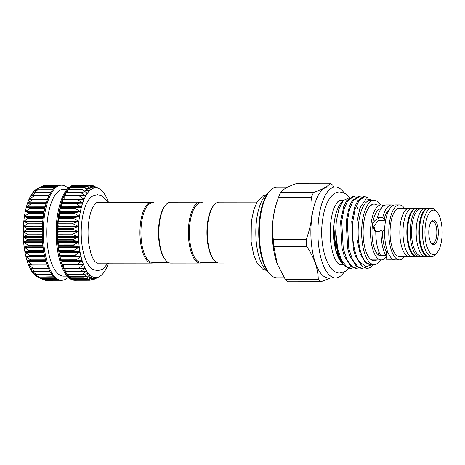 <?xml version="1.0" encoding="UTF-8"?>
<svg xmlns="http://www.w3.org/2000/svg" width="465" height="465" viewBox="0 0 465 465"><rect width="100%" height="100%" fill="white"/><g stroke="black" fill="none" stroke-linecap="round" stroke-linejoin="round"><path stroke-width="0.7" d="M420.854 256.314A24.168 9.341 -90.1 0 1 419.54 256.558L416.907 256.558A24.168 9.341 -90.1 0 1 407.991 224.932A24.168 9.341 -90.1 0 1 416.861 208.227L419.494 208.221A24.168 9.341 -90.1 0 1 420.808 208.46M419.54 256.558A24.168 9.341 -90.1 0 1 410.624 224.932A24.168 9.341 -90.1 0 1 419.494 208.221M428.492 256.529A24.168 9.341 -90.1 0 1 428.143 256.546L425.51 256.552A24.168 9.341 -90.1 0 1 416.594 224.926A24.168 9.341 -90.1 0 1 425.463 208.215L428.091 208.215A24.168 9.341 -90.1 0 1 428.445 208.227M428.143 256.546A24.168 9.341 -90.1 0 1 419.227 224.921A24.168 9.341 -90.1 0 1 428.091 208.215M108.054 202.258L102.66 196.247L97.505 194.655L92.163 196.282A37.549 14.514 89.9 0 0 81.898 221.125A37.549 14.514 89.9 0 0 92.239 269.154L97.58 270.769L102.73 269.165L108.113 263.149M98.481 263.161A30.481 11.782 -90.1 0 1 97.313 263.149L95.383 261.94C93.791 260.4 92.285 257.5 90.867 253.251L88.908 244.584C87.844 237.342 87.757 230.018 88.641 222.613C89.443 216.469 90.756 211.488 92.582 207.663L95.366 203.449L97.249 202.281A30.481 11.782 -90.1 0 1 98.423 202.263M64.106 199.165L64.182 195.602A47.575 18.391 89.9 0 0 62.595 199.305A47.575 18.391 89.9 0 0 61.188 203.461A47.575 18.391 89.9 0 0 59.973 208.012A47.575 18.391 89.9 0 0 58.974 212.9A47.575 18.391 89.9 0 0 58.201 218.05L59.415 216.684L58.974 212.9L60.241 211.906L59.973 208.012L61.275 207.407L61.177 203.507L62.508 203.252L62.723 199.165L77.655 199.154M94.192 279.151L98.377 277.111L92.233 280.075L96.365 277.599L90.1 280.279L94.349 277.477L87.966 279.837L92.349 276.756L85.868 278.762L90.396 275.431L83.834 277.059L88.513 273.536L81.886 274.757L86.728 271.083L80.056 271.886L85.06 268.119L78.364 268.491L83.543 264.672L76.835 264.608L82.189 260.789L75.493 260.295L81.015 256.529L74.354 255.605L80.044 251.949L73.435 250.612L79.283 247.107L72.743 245.369L78.742 242.073L72.29 239.963L78.434 236.906L72.081 234.453L78.358 231.686L72.121 228.925L78.515 226.484L72.412 223.444L78.91 221.363L72.947 218.039L79.527 216.394L73.714 212.935L80.364 211.645L74.714 208.047L81.41 207.187L75.923 203.49L82.648 203.066L77.329 199.334L84.066 199.351L78.91 195.626L85.636 196.085L80.654 192.417L87.344 193.318L82.526 189.755L89.17 191.08L84.502 187.674L91.082 189.406L86.566 186.203L93.052 188.319L88.676 185.361L95.063 187.831L90.815 185.163L97.08 187.953L92.948 185.605L99.08 188.674A44.913 17.362 89.9 0 0 99.062 188.668A44.913 17.362 89.9 0 0 97.08 187.953L96.761 187.819M57.666 223.462L58.875 220.997L58.201 218.05A47.575 18.391 89.9 0 0 57.666 223.403A47.575 18.391 89.9 0 0 57.375 228.885L58.433 226.833L57.666 223.462M57.375 228.937L57.375 228.885A47.575 18.391 89.9 0 0 57.329 234.412L58.288 232.058L57.375 228.937M57.335 234.47L57.329 234.412A47.575 18.391 89.9 0 0 57.538 239.923L58.381 237.295L57.335 234.47M57.538 239.975L57.538 239.923A47.575 18.391 89.9 0 0 57.986 245.334L58.706 242.468L57.538 239.975M57.991 245.386L57.986 245.334A47.575 18.391 89.9 0 0 58.677 250.577L59.171 246.839L57.991 245.386M58.683 250.623L58.677 250.577A47.575 18.391 89.9 0 0 59.596 255.576L59.921 251.716L58.683 250.623M59.607 255.622L59.596 255.576A47.575 18.391 89.9 0 0 60.735 260.266L60.886 256.331L59.607 255.622M60.746 260.307L60.735 260.266A47.575 18.391 89.9 0 0 62.072 264.585L62.048 260.632L60.746 260.307M77.207 264.725L62.072 264.585A47.575 18.391 89.9 0 0 63.6 268.468L63.554 264.736M78.562 268.567L63.6 268.468A47.575 18.391 89.9 0 0 65.286 271.874L65.129 268.59M80.125 271.926L65.286 271.874A47.575 18.391 89.9 0 0 67.117 274.751L66.844 271.955M67.268 274.774L67.117 274.751A47.575 18.391 89.9 0 0 69.064 277.059L68.715 274.803M69.175 277.07L69.064 277.059A47.575 18.391 89.9 0 0 71.099 278.762L70.732 277.088M71.168 278.773L71.099 278.762A47.575 18.391 89.9 0 0 73.197 279.849L72.871 278.779M75.347 280.296L75.109 279.849M90.1 280.279L75.185 280.11M92.233 280.075L90.954 279.942M75.934 185.366L76.097 185.175A47.575 18.391 89.9 0 0 75.661 185.163A47.575 18.391 89.9 0 0 73.947 185.366L74.005 185.378M76.08 185.175L91.32 185.349M73.662 186.192L73.947 185.366A47.575 18.391 89.9 0 0 71.837 186.203L71.936 186.221M88.676 185.361L89.193 185.5M71.482 187.645L71.837 186.203A47.575 18.391 89.9 0 0 69.773 187.668L69.913 187.691M86.566 186.203L87.083 186.291M69.419 189.697L69.773 187.668A47.575 18.391 89.9 0 0 67.797 189.743L67.954 189.749M84.502 187.674L85.031 187.703M67.495 192.33L67.797 189.743A47.575 18.391 89.9 0 0 65.92 192.4L80.724 192.341M82.526 189.755L83.049 189.732M65.716 195.498L65.92 192.4A47.575 18.391 89.9 0 0 64.182 195.602L79.091 195.498M80.654 192.417L81.172 192.341M78.91 195.626L79.428 195.492M77.329 199.334L77.841 199.154M75.661 185.163L74.603 185.163A47.575 18.391 89.9 0 0 58.108 211.895A47.575 18.391 89.9 0 0 57.148 218.056A47.575 18.391 89.9 0 0 58.148 253.611A47.575 18.391 89.9 0 0 74.702 280.308L75.754 280.308A47.575 18.391 89.9 0 0 76.179 280.296M73.226 279.854L73.22 279.854A47.575 18.391 89.9 0 0 75.33 280.296A47.575 18.391 89.9 0 0 75.754 280.308M58.108 211.895L57.759 213.731A43.385 16.769 89.9 0 0 56.893 219.346A43.385 16.769 89.9 0 0 57.8 251.774L58.148 253.611M67.065 189.354L63.426 189.36A43.385 16.769 89.9 0 0 47.506 219.358A43.385 16.769 89.9 0 0 63.513 276.134L67.152 276.129M68.117 188.232A47.575 18.391 89.9 0 0 61.618 185.175A47.575 18.391 89.9 0 0 44.163 218.068A47.575 18.391 89.9 0 0 61.717 280.325A47.575 18.391 89.9 0 0 68.204 277.25M61.717 280.325L60.659 280.325A47.575 18.391 -90.1 0 1 60.235 280.314A47.575 18.391 -90.1 0 1 58.102 279.866A47.575 18.391 -90.1 0 1 56.003 278.779A47.575 18.391 -90.1 0 1 53.969 277.07A47.575 18.391 -90.1 0 1 52.022 274.763A47.575 18.391 -90.1 0 1 50.191 271.891A47.575 18.391 -90.1 0 1 48.505 268.485A47.575 18.391 -90.1 0 1 46.982 264.597A47.575 18.391 -90.1 0 1 45.64 260.278A47.575 18.391 -90.1 0 1 44.501 255.587A47.575 18.391 -90.1 0 1 43.582 250.589A47.575 18.391 -90.1 0 1 42.89 245.351A47.575 18.391 -90.1 0 1 42.443 239.94A47.575 18.391 -90.1 0 1 42.239 234.43A47.575 18.391 -90.1 0 1 42.28 228.902A47.575 18.391 -90.1 0 1 42.577 223.421A47.575 18.391 -90.1 0 1 43.111 218.068A47.575 18.391 -90.1 0 1 43.884 212.912A47.575 18.391 -90.1 0 1 44.884 208.029A47.575 18.391 -90.1 0 1 46.093 203.478A47.575 18.391 -90.1 0 1 47.5 199.322A47.575 18.391 -90.1 0 1 49.087 195.62A47.575 18.391 -90.1 0 1 50.83 192.417A47.575 18.391 -90.1 0 1 52.702 189.761A47.575 18.391 -90.1 0 1 54.684 187.686A47.575 18.391 -90.1 0 1 56.742 186.221A47.575 18.391 -90.1 0 1 58.857 185.384A47.575 18.391 -90.1 0 1 60.566 185.175L61.618 185.175M37.258 276.82L37.258 276.82A44.913 17.362 -90.1 0 1 37.241 276.809A44.913 17.362 -90.1 0 1 35.288 275.489L35.288 275.489A44.913 17.362 -90.1 0 1 33.404 273.589L33.404 273.589A44.913 17.362 -90.1 0 1 31.62 271.142A44.913 17.362 -90.1 0 1 29.952 268.171A44.913 17.362 -90.1 0 1 28.435 264.725A44.913 17.362 -90.1 0 1 27.08 260.848L27.08 260.848A44.913 17.362 -90.1 0 1 25.906 256.587A44.913 17.362 -90.1 0 1 24.936 252.007A44.913 17.362 -90.1 0 1 24.174 247.165A44.913 17.362 -90.1 0 1 23.634 242.126A44.913 17.362 -90.1 0 1 23.326 236.964A44.913 17.362 -90.1 0 1 23.25 231.744A44.913 17.362 -90.1 0 1 23.407 226.536A44.913 17.362 -90.1 0 1 23.802 221.416A44.913 17.362 -90.1 0 1 24.081 218.91A44.913 17.362 -90.1 0 1 24.418 216.452A44.913 17.362 -90.1 0 1 25.255 211.703L28.911 212.668L28.789 213.342L24.424 216.423L28.365 218.085L23.802 221.392L27.575 223.107L27.522 223.834L23.407 226.536L27.266 228.559L27.243 229.297L23.25 231.744L27.208 234.069L27.22 234.813L23.326 236.964L27.394 239.556L27.441 240.295L23.634 242.126L27.824 244.956L27.906 245.677L24.174 247.165L28.499 250.193L28.603 250.885L24.93 251.978L29.4 255.192L29.539 255.843L25.906 256.587L30.521 259.889L30.684 260.493L27.075 260.824L31.841 264.219L32.033 264.771L28.435 264.725L33.567 268.613L29.952 268.171L35.259 271.967L31.608 271.13L37.09 274.798L33.393 273.583L39.031 277.053L35.276 275.483L41.065 278.715L37.229 276.803L43.158 279.75M37.241 276.809L37.682 277.035M28.958 199.409A44.913 17.362 -90.1 0 1 30.527 196.143A44.913 17.362 -90.1 0 1 32.236 193.37A44.913 17.362 -90.1 0 1 34.061 191.138A44.913 17.362 -90.1 0 1 35.974 189.464L39.746 187.75L34.073 191.127L37.508 190.098L32.236 193.37L35.892 192.388L35.648 192.783L30.527 196.143L34.148 195.538L33.922 196.003L28.964 199.386L32.556 199.2L32.358 199.729L27.54 203.124L31.143 203.31L30.963 203.897L26.307 207.216L29.923 207.82L29.772 208.454L25.261 211.68A44.913 17.362 -90.1 0 1 26.302 207.239A44.913 17.362 -90.1 0 1 27.54 203.124A44.913 17.362 -90.1 0 1 28.958 199.409L29.132 199.526M35.974 189.464A44.913 17.362 -90.1 0 1 37.171 188.726L41.804 186.331L36.136 189.406M168.01 202.955L152.375 202.972A29.684 11.474 89.9 0 0 141.064 228.024A29.684 11.474 89.9 0 0 148.887 260.894A29.684 11.474 89.9 0 0 152.433 262.341L168.068 262.33M154.287 202.972A30.446 11.77 89.9 0 0 151.671 202.211A30.446 11.77 89.9 0 0 140.07 227.908A30.446 11.77 89.9 0 0 148.091 261.621A30.446 11.77 89.9 0 0 151.73 263.103A30.446 11.77 89.9 0 0 154.345 262.341M96.929 263.045A30.446 11.77 89.9 0 0 97.946 263.161L151.73 263.103M216.51 262.277L200.868 262.295A29.684 11.474 -90.1 0 1 197.323 260.848A29.684 11.474 -90.1 0 1 189.505 227.978A29.684 11.474 -90.1 0 1 200.81 202.926L216.446 202.909M202.787 262.295A30.446 11.77 -90.1 0 1 200.171 263.056A30.446 11.77 -90.1 0 1 196.532 261.568A30.446 11.77 -90.1 0 1 188.511 227.862A30.446 11.77 -90.1 0 1 200.107 202.165A30.446 11.77 -90.1 0 1 202.723 202.92M200.171 263.056L170.684 263.085A30.446 11.77 -90.1 0 1 167.045 261.597A30.446 11.77 -90.1 0 1 165.749 260.29A30.446 11.77 -90.1 0 1 158.885 232.651A30.446 11.77 -90.1 0 1 165.697 205.001A30.446 11.77 -90.1 0 1 170.626 202.194L200.107 202.165M165.749 260.29L165.168 259.598A29.684 11.474 -90.1 0 1 158.478 232.651A29.684 11.474 -90.1 0 1 165.116 205.693L165.697 205.001M257.064 202.106L219.062 202.141A30.446 11.77 89.9 0 0 214.132 204.949A30.446 11.77 89.9 0 0 207.326 232.605A30.446 11.77 89.9 0 0 214.191 260.237A30.446 11.77 89.9 0 0 215.487 261.551A30.446 11.77 89.9 0 0 219.125 263.039L257.122 262.998M267.573 193.783A39.868 15.409 89.9 0 0 255.82 231A39.868 15.409 89.9 0 0 266.497 270.461A39.868 15.409 89.9 0 0 267.648 271.298M438.111 236.191A12.369 4.784 -90.1 0 1 431.567 243.608A12.369 4.784 -90.1 0 1 429.009 228.559A12.369 4.784 -90.1 0 1 431.543 221.148A12.369 4.784 -90.1 0 1 436.722 223.124A12.369 4.784 -90.1 0 1 438.111 236.191M431.131 243.021A11.23 4.342 89.9 0 0 432.514 243.602A11.23 4.342 89.9 0 0 436.635 235.842A11.23 4.342 89.9 0 0 432.497 221.148A11.23 4.342 89.9 0 0 431.107 221.735M441.75 239.248A22.262 8.608 89.9 0 0 437.147 212.156A22.262 8.608 89.9 0 0 425.365 225.502A22.262 8.608 89.9 0 0 427.858 249.025A22.262 8.608 89.9 0 0 437.187 252.588A22.262 8.608 89.9 0 0 441.75 239.248M437.187 252.588L435.74 254.314A24.168 9.341 -90.1 0 1 431.828 256.546A24.168 9.341 -90.1 0 1 422.912 224.921A24.168 9.341 -90.1 0 1 431.782 208.21A24.168 9.341 -90.1 0 1 435.693 210.43L437.147 212.156M416.512 208.244A24.168 9.341 89.9 0 0 416.158 208.227L412.298 208.227A24.168 9.341 89.9 0 0 403.428 224.938A24.168 9.341 89.9 0 0 412.345 256.564L416.21 256.558A24.168 9.341 89.9 0 0 416.559 256.541M416.158 208.227A24.168 9.341 89.9 0 0 407.294 224.932A24.168 9.341 89.9 0 0 416.21 256.558M431.782 208.21L428.794 208.21A24.168 9.341 89.9 0 0 419.93 224.921A24.168 9.341 89.9 0 0 428.846 256.546L431.828 256.546M370.739 205.396A27.499 10.631 -90.1 0 1 372.668 204.937L381.126 204.931A27.499 10.631 89.9 0 0 371.035 223.944A27.499 10.631 89.9 0 0 381.184 259.923A27.499 10.631 89.9 0 0 386.432 256.325M383.759 205.786A27.499 10.631 89.9 0 0 381.126 204.931M380.998 208.739A23.692 9.155 89.9 0 0 372.436 225.118A23.692 9.155 89.9 0 0 381.178 256.122L386.31 256.116L380.283 255.756L377.871 253.826L379.091 252.297M375.79 231.826L374.895 231.192L372.471 225.118C373.215 221.625 375.389 219.41 379.004 218.474L377.545 217.242L382.649 217.887L385.595 220.544M384.613 229.739L382.532 231.686L381.079 230.471C379.405 231.5 377.644 231.756 375.801 231.245A27.499 10.631 89.9 0 0 380.573 255.349L386.09 255.762L386.555 252.013L387.95 252.495M404.451 208.239A27.499 10.631 89.9 0 0 399.377 204.914L395.169 204.914A27.499 10.631 89.9 0 0 385.171 223.206L384.991 224.653A27.499 10.631 89.9 0 0 391.658 258.325L392.216 258.796A27.499 10.631 89.9 0 0 395.221 259.912L399.435 259.906A27.499 10.631 89.9 0 0 404.498 256.57M391.199 257.872L390.955 259.848L385.985 259.894A27.499 10.631 89.9 0 0 386.444 259.918L391.71 259.912A27.499 10.631 89.9 0 0 393.466 259.534M375.633 231.727L373.825 226.252L378.365 220.398L385.334 220.189M392.291 205.943L392.414 204.989A27.499 10.631 89.9 0 0 391.658 204.92A27.499 10.631 89.9 0 0 382.649 217.887M399.377 204.914A27.499 10.631 89.9 0 0 389.286 223.921A27.499 10.631 89.9 0 0 399.435 259.906M410.717 208.576A24.168 9.341 89.9 0 0 409.142 208.233L399.383 208.244A24.168 9.341 89.9 0 0 390.513 224.95A24.168 9.341 89.9 0 0 399.429 256.575L409.188 256.57A24.168 9.341 89.9 0 0 410.769 256.215M409.142 208.233A24.168 9.341 89.9 0 0 400.272 224.944A24.168 9.341 89.9 0 0 409.188 256.57M335.498 277.954L328.476 277.96A45.483 17.577 -90.1 0 1 311.701 218.445A45.483 17.577 -90.1 0 1 328.389 187L335.404 186.994A45.483 17.577 89.9 0 0 318.717 218.44A45.483 17.577 89.9 0 0 335.498 277.954A45.483 17.577 89.9 0 0 344.112 272.106M306.197 239.44L273.304 239.475A50.749 19.617 89.9 0 0 273.902 246.648L306.795 246.613A50.749 19.617 -90.1 0 1 306.197 239.44C308.818 232.494 310.597 225.473 311.527 218.387C312.364 211.238 312.335 204.222 311.445 197.334A50.749 19.617 -90.1 0 1 313.544 192.429C322.663 189.365 328.238 186.291 330.272 183.204A50.749 19.617 -90.1 0 1 332.969 185.465L333.963 186.994M277.204 263.847A45.291 17.507 -90.1 0 1 277.146 263.684A45.291 17.507 -90.1 0 1 273.158 218.544A45.291 17.507 -90.1 0 1 277.082 201.38L278.547 197.369C275.943 204.257 274.17 211.279 273.222 218.422C272.385 225.513 272.414 232.529 273.304 239.475M330.272 183.204L297.379 183.239C288.259 186.296 282.685 189.371 280.651 192.458A50.749 19.617 89.9 0 0 278.547 197.369L311.445 197.334M376.766 259.929A28.353 10.962 -90.1 0 1 371.436 259.947A28.353 10.962 -90.1 0 1 363.63 223.682A28.353 10.962 -90.1 0 1 371.384 204.926A28.353 10.962 -90.1 0 1 376.708 204.937M381.184 259.923L372.721 259.935A27.499 10.631 -90.1 0 1 370.797 259.482M269.537 273.658L268.671 272.624A44.146 17.066 -90.1 0 1 259.54 218.91A44.146 17.066 -90.1 0 1 268.59 192.458L269.456 191.417A45.291 17.507 89.9 0 0 260.173 218.556A45.291 17.507 89.9 0 0 269.537 273.658A45.291 17.507 89.9 0 0 276.878 277.82L284.272 277.814M287.48 187.232L276.785 187.244A45.291 17.507 89.9 0 0 269.456 191.417M380.48 204.931A32.161 12.433 89.9 0 0 374.029 200.276L370.518 200.281A32.161 12.433 89.9 0 0 358.718 222.514A32.161 12.433 89.9 0 0 370.588 264.597L374.093 264.597A32.161 12.433 89.9 0 0 380.539 259.923M374.029 200.276A32.161 12.433 89.9 0 0 362.229 222.508A32.161 12.433 89.9 0 0 374.093 264.597M335.73 231.431L336.294 221.45L338.915 208.983L343.228 200.525L340.775 203.461A31.951 12.352 89.9 0 0 334.225 222.601A31.951 12.352 89.9 0 0 340.833 261.475L336.143 250.833L333.922 234.302L334.166 230.57L334.742 239.208L338.351 255.087L343.804 265.015A35.852 13.857 89.9 0 0 345.018 266.288L349.913 268.311L351.034 268.311L346.477 266.561L341.403 259.732L337.695 248.746L335.73 231.431A35.852 13.857 89.9 0 0 343.804 265.015M344.03 192.824A45.483 17.577 89.9 0 0 335.404 186.994M373.197 200.276L366.129 198.869L359.945 207.931L356.928 222.084L356.957 238.876L360.201 253.878L365.63 262.934L372.023 264.597M364.891 196.59L363.77 196.596L357.905 200.508L354.876 206.559L351.732 221.381L353.29 248.734L355.37 255.89L362.072 266.544L367.181 268.293A35.852 13.857 89.9 0 0 372.988 264.986L373.314 264.597M373.052 264.597L365.757 266.695L358.852 261.115C353.76 252.268 351.406 235.528 352.854 221.381L355.138 209.169L359.026 200.508L364.897 196.59L368.64 198.119M353.749 196.602L352.627 196.602L346.762 200.52L343.728 206.57L340.589 221.392L342.147 248.746L344.222 255.901L350.924 266.555L355.487 268.305L356.608 268.305L352.046 266.555L346.977 259.726L343.269 248.74L341.711 221.392L343.995 209.18L347.884 200.52L353.749 196.602L355.975 197.137M359.323 196.596L358.201 196.602L352.331 200.514L349.302 206.565L346.163 221.387L347.715 248.74L349.796 255.895L356.498 266.55L361.055 268.299L362.183 268.299L357.62 266.55L352.546 259.72L348.837 248.74L347.285 221.387L349.564 209.174L353.452 200.514L359.323 196.596L361.549 197.131M353.261 267.898L351.034 268.311M358.835 267.892L356.608 268.305M364.403 267.887L362.183 268.299M343.228 200.525L349.517 197.66M313.544 192.429L280.651 192.458M288.079 281.796L320.978 281.761A50.749 19.617 -90.1 0 1 318.281 279.5L285.382 279.535A50.749 19.617 89.9 0 0 288.079 281.796M330.487 277.96L320.978 281.761M318.281 279.5C318.043 268.59 314.212 257.627 306.795 246.613M273.902 246.648L277.245 263.951L285.382 279.535M342.484 263.312L341.438 262.196M358.852 261.115A35.852 13.857 89.9 0 0 367.181 268.293M403.027 229.919A16.06 6.208 89.9 0 0 403.033 234.895M391.658 204.92L386.392 204.926A27.499 10.631 89.9 0 0 377.545 217.242M389.269 209.552A23.692 9.155 89.9 0 0 384.096 219.102M390.955 259.848A27.499 10.631 89.9 0 0 391.71 259.912M381.079 230.471A27.499 10.631 89.9 0 0 386.09 255.762M382.532 231.686A23.692 9.155 89.9 0 0 386.555 252.013M385.985 259.894L386.31 256.116M214.132 204.949L213.557 205.64A29.684 11.474 89.9 0 0 206.919 232.605A29.684 11.474 89.9 0 0 213.609 259.551L214.191 260.237M151.671 202.211L97.888 202.263A30.446 11.77 89.9 0 0 96.871 202.38M32.556 199.2L32.358 199.729L47.354 199.712M34.148 195.538L33.922 196.003L48.906 195.992M35.892 192.388L35.648 192.783L50.615 192.766M37.77 189.778L37.508 190.098L52.446 190.08M39.746 187.75L54.358 187.976M41.804 186.331L56.312 186.471M58.131 185.599L43.913 185.541L42.356 186.227M46.041 185.39L45.704 185.395M44.425 279.884L45.285 280.157M55.626 278.512L41.065 278.715M53.678 276.768L39.031 277.053M51.784 274.431L36.834 274.449L37.09 274.798M49.993 271.531L35.02 271.543L35.259 271.967M48.337 268.107L33.346 268.119L33.567 268.613M73.22 279.854L88.443 279.709M83.607 199.473L84.066 199.351A44.913 17.362 89.9 0 0 82.648 203.066A44.913 17.362 89.9 0 0 81.41 207.187A44.913 17.362 89.9 0 0 80.364 211.645A44.913 17.362 89.9 0 0 79.527 216.394A44.913 17.362 89.9 0 0 78.91 221.363A44.913 17.362 89.9 0 0 78.515 226.484A44.913 17.362 89.9 0 0 78.358 231.686A44.913 17.362 89.9 0 0 78.434 236.906A44.913 17.362 89.9 0 0 78.742 242.073A44.913 17.362 89.9 0 0 79.283 247.107A44.913 17.362 89.9 0 0 80.044 251.949A44.913 17.362 89.9 0 0 81.015 256.529A44.913 17.362 89.9 0 0 82.189 260.789A44.913 17.362 89.9 0 0 83.543 264.672L83.084 264.533M85.176 196.16L85.636 196.085A44.913 17.362 89.9 0 0 84.066 199.351M86.879 193.347L87.344 193.318A44.913 17.362 89.9 0 0 85.636 196.085M88.705 191.069L89.17 191.08A44.913 17.362 89.9 0 0 87.344 193.318M90.617 189.348L91.082 189.406A44.913 17.362 89.9 0 0 89.17 191.08M92.593 188.215L93.052 188.319A44.913 17.362 89.9 0 0 91.082 189.406M94.61 187.686L95.063 187.831A44.913 17.362 89.9 0 0 93.052 188.319M92.186 185.733L92.948 185.605L91.896 185.605M94.517 279.151L99.15 276.756A44.913 17.362 89.9 0 0 100.347 276.024A44.913 17.362 89.9 0 0 102.259 274.35A44.913 17.362 89.9 0 0 104.084 272.112A44.913 17.362 89.9 0 0 105.793 269.345A44.913 17.362 89.9 0 0 107.363 266.079A44.913 17.362 89.9 0 0 108.508 263.149M98.15 277.216L98.377 277.111A44.913 17.362 89.9 0 0 99.15 276.756M95.97 277.745L96.365 277.599A44.913 17.362 89.9 0 0 98.377 277.111M83.543 264.672A44.913 17.362 89.9 0 0 85.06 268.119A44.913 17.362 89.9 0 0 86.728 271.083A44.913 17.362 89.9 0 0 88.513 273.536A44.913 17.362 89.9 0 0 90.396 275.431A44.913 17.362 89.9 0 0 92.349 276.756A44.913 17.362 89.9 0 0 94.349 277.477L93.889 277.611M92.349 276.756L91.884 276.838M86.351 278.669L85.868 278.762M90.396 275.431L89.931 275.478M84.316 277.006L83.834 277.059M88.513 273.536L88.048 273.53M82.369 274.751L81.886 274.757M86.728 271.083L86.263 271.037M80.538 271.92L80.056 271.886M85.06 268.119L84.601 268.026M78.847 268.567L78.364 268.491M77.318 264.725L76.835 264.608M97.08 187.953A44.913 17.362 89.9 0 0 95.063 187.831M108.444 202.258A44.913 17.362 89.9 0 0 107.886 200.758A44.913 17.362 89.9 0 0 106.363 197.311A44.913 17.362 89.9 0 0 104.701 194.341A44.913 17.362 89.9 0 0 102.916 191.894A44.913 17.362 89.9 0 0 101.033 189.993A44.913 17.362 89.9 0 0 99.08 188.674L99.057 188.662M94.349 277.477A44.913 17.362 89.9 0 0 96.365 277.599M58.311 217.754L73.406 217.736M57.765 223.078L72.86 223.061M57.457 228.53L72.552 228.513M57.393 234.035L72.488 234.023M57.584 239.527L72.674 239.516M58.015 244.927L73.11 244.91M58.683 250.164L73.778 250.147M59.584 255.163L74.679 255.145M60.706 259.859L75.801 259.842M62.031 264.184L77.12 264.172M63.536 268.09L78.632 268.072M65.21 271.514L80.3 271.502M67.024 274.414L82.113 274.402M68.954 276.751L84.049 276.739M70.976 278.494L86.072 278.483M73.063 279.616L88.158 279.605M61.328 203.281L76.423 203.263M60.107 207.785L75.202 207.774M59.102 212.633L74.191 212.621M43.292 216.702L24.628 216.719M42.716 221.7L24.023 221.718M42.361 226.85L23.645 226.868M42.228 232.076L23.5 232.093M42.315 237.313L23.593 237.33M42.623 242.486L23.918 242.503M43.146 247.531L24.476 247.549M43.879 252.373L25.255 252.39M44.803 256.953L26.243 256.971M45.901 261.202L27.435 261.22M47.145 265.067L28.807 265.085M32.91 268.514L30.341 268.514M33.218 271.461L32.021 271.461M34.41 273.879L33.817 273.885M46.157 203.263L27.72 203.286M45.024 207.425L26.488 207.442M44.065 211.924L25.453 211.941M43.931 212.65L28.911 212.668M44.181 211.296L25.581 211.313M44.785 208.442L29.772 208.454M44.936 207.803L29.923 207.82M45.169 206.838L26.645 206.861M45.971 203.879L30.963 203.897M46.151 203.292L31.143 203.31M46.32 202.734L27.9 202.752M47.552 199.183L32.66 199.2M47.61 199.032L29.33 199.049M49.133 195.527L34.323 195.538M32.777 195.806L30.923 195.806M50.854 192.37L36.101 192.388M33.556 193.062L32.643 193.062M34.916 190.853L34.48 190.853M58.95 185.361L45.756 185.372M58.974 280.122L44.995 280.139M57.532 279.634L42.873 279.651M52.034 274.78L37.293 274.798M50.232 271.955L35.456 271.967M33.654 268.619L48.558 268.601L33.718 268.613M46.843 264.201L31.841 264.219M45.744 260.65L27.261 260.667M45.698 260.481L30.684 260.493M45.529 259.871L30.521 259.889M44.669 256.349L26.098 256.366M44.553 255.831L29.539 255.843M44.413 255.175L29.4 255.192M43.768 251.734L25.139 251.751M43.629 250.868L28.603 250.885M43.518 250.176L28.499 250.193M43.065 246.857L24.389 246.874M42.925 245.66L27.906 245.677M42.85 244.945L27.824 244.956M42.565 241.794L23.86 241.812M42.46 240.277L27.441 240.295M42.42 239.545L27.394 239.556M42.286 236.604L23.57 236.627M42.245 234.796L27.22 234.813M42.234 234.052L27.208 234.069M42.234 231.367L23.506 231.384M42.269 229.286L27.243 229.297M42.292 228.542L27.266 228.559M42.396 226.147L23.68 226.164M42.542 223.822L27.522 223.834M42.6 223.09L27.575 223.107M42.786 221.015L24.093 221.032M43.059 218.48L28.04 218.492M43.146 217.771L28.127 217.783M43.385 216.045L24.726 216.062M43.809 213.325L28.789 213.342M58.979 213.313L74.075 213.296M59.514 216.027L79.201 216.004M60.241 211.906L79.934 211.883M60.369 211.279L80.061 211.261M59.962 208.425L75.057 208.407M61.275 207.407L80.968 207.384M61.432 206.82L81.119 206.803M61.153 203.868L76.248 203.85M62.508 203.252L82.195 203.228M62.688 202.717L82.375 202.699M62.543 199.694L77.638 199.683M64.118 199.014L83.81 198.997M64.112 195.974L79.207 195.963M81.701 195.759L85.397 195.753M65.838 192.748L80.933 192.737M84.985 193.01L87.124 193.01M67.692 190.069L82.787 190.051M87.594 190.801L88.954 190.801M69.663 187.959L84.758 187.947M89.989 189.162L90.878 189.162M71.709 186.459L86.804 186.442M92.291 188.11L92.861 188.11M73.813 185.582L88.908 185.57M94.546 187.662L94.883 187.662M75.94 185.343L91.035 185.332M93.744 277.663L94.163 277.663M91.466 276.977L92.151 276.977M89.135 275.693L90.187 275.693M86.676 273.827L88.292 273.827M83.886 271.409L86.496 271.403M79.928 268.468L84.816 268.462M63.589 265.05L83.282 265.033M62.217 261.185L81.91 261.167M62.048 260.632L81.741 260.615M60.874 260.464L75.969 260.447M61.031 256.936L80.724 256.913M60.886 256.331L80.579 256.314M59.723 255.814L74.819 255.797M60.037 252.356L79.73 252.338M59.921 251.716L79.614 251.699M58.793 250.85L73.889 250.838M59.258 247.514L78.951 247.496M59.171 246.839L78.864 246.822M58.09 245.648L73.185 245.63M58.706 242.468L78.399 242.451M58.648 241.777L78.341 241.759M57.625 240.266L72.72 240.248M58.381 237.295L78.068 237.278M58.352 236.592L78.044 236.569M57.404 234.779L72.499 234.767M58.288 232.058L77.981 232.041M58.294 231.349L77.986 231.332M57.433 229.268L72.528 229.257M58.433 226.833L78.12 226.81M58.468 226.13L78.161 226.112M57.707 223.805L72.802 223.793M58.805 221.683L78.498 221.666M59.415 216.684L79.102 216.667M58.875 220.997L78.568 220.98M58.224 218.463L73.319 218.445M424.15 208.46L422.476 208.221C415.815 208.773 412.961 217.335 411.944 225.42C410.287 239.498 413.728 256.209 422.528 256.552L424.196 256.314M340.63 200.52L339.985 200.369L337.852 201.63L334.992 205.989C333.062 210.023 331.673 215.289 330.83 221.782C329.511 233.726 330.295 244.526 333.178 254.186C334.701 258.732 336.305 261.795 337.979 263.388L340.049 264.573L340.694 264.416M349.686 197.544L345.588 193.655L339.973 191.958C336.021 191.778 332.295 194.382 328.79 199.776C325.663 205.146 323.559 212.139 322.483 220.741C318.903 245.427 327.523 274.199 340.055 272.984L345.664 271.269L349.052 268.253M266.497 194.562L262.469 196.073L257.052 202.124L253.937 209.32L251.327 221.503L251.135 241.73L253.698 254.89L257.11 262.981L262.539 269.02L266.573 270.525M75.33 280.296L90.076 280.279M90.617 280.087L92.192 280.087M93.965 279.262L94.302 279.262M73.964 185.366L88.71 185.355M71.872 186.192L86.635 186.18M69.831 187.645L84.624 187.628M67.873 189.697L82.706 189.685M66.018 192.33L80.904 192.312M64.292 195.498L79.242 195.48M62.723 199.165L77.742 199.148M339.34 200.52L343.24 200.514M339.404 264.422L343.31 264.416M359.945 207.931L359.817 208.279M355.37 255.89L354.987 254.808M354.876 206.559L354.487 207.663M349.796 255.895L349.413 254.814M349.302 206.565L348.919 207.663M344.222 255.901L343.838 254.82M343.728 206.57L343.344 207.663M338.351 255.087L338.107 254.419M357.451 207.518L357.864 208.64M387.793 252.437L386.502 252.437M47.558 199.177L32.614 199.194M49.139 195.515L34.253 195.527M50.871 192.341L36.043 192.359M52.737 189.714L37.95 189.732M54.713 187.662L39.949 187.674M56.759 186.209L42.019 186.227M58.863 185.384L44.129 185.395M60.142 185.192L46.244 185.204M60.235 280.314L45.494 280.325M58.113 279.866L43.379 279.884M56.027 278.797L41.28 278.808M54.004 277.105L39.229 277.117M52.063 274.821L37.258 274.832M50.243 271.973L35.392 271.99M71.145 278.779L85.915 278.762M69.128 277.088L83.933 277.076M67.204 274.803L82.055 274.792M65.391 271.961L80.3 271.944M63.722 268.59L78.695 268.572M62.211 264.742L77.26 264.725"/></g></svg>
